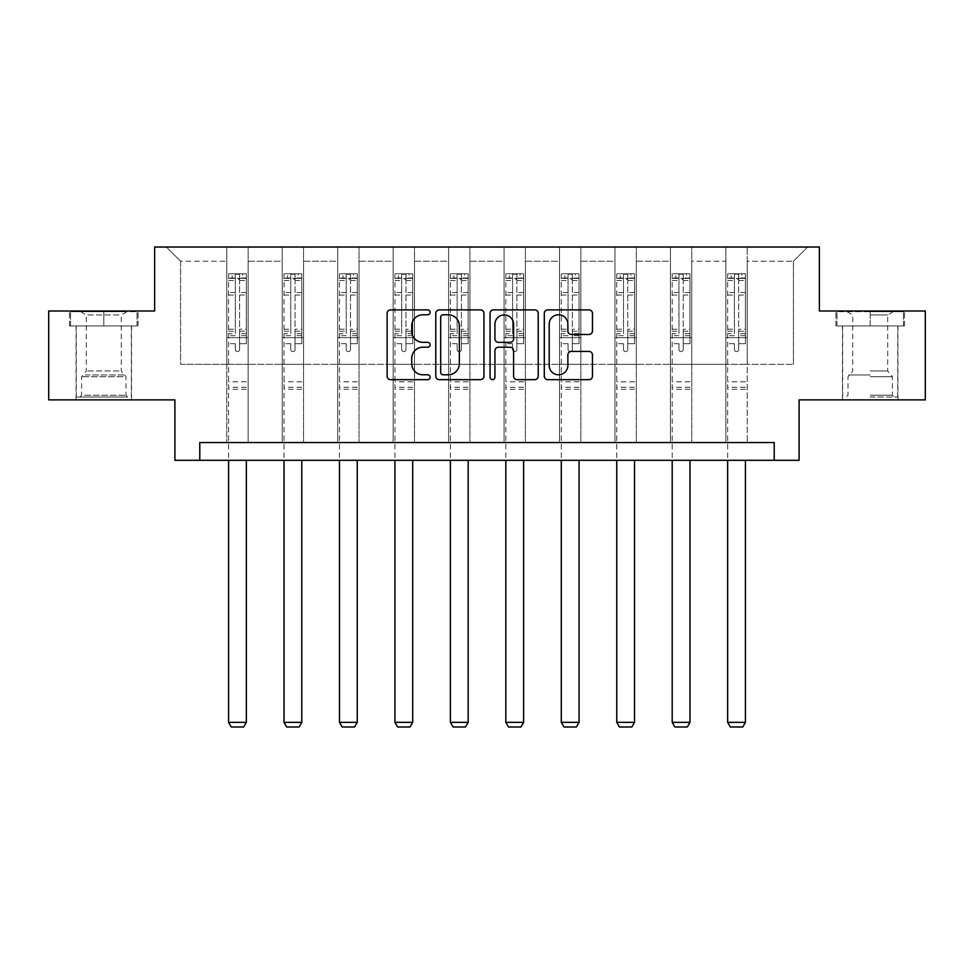 <?xml version="1.0" encoding="UTF-8"?>
<svg xmlns="http://www.w3.org/2000/svg" width="974" height="974" viewBox="0 0 974 974"><rect width="100%" height="100%" fill="white"/><g stroke="black" fill="none" stroke-linecap="round" stroke-linejoin="round"><path stroke-width="0.73" stroke-dasharray="4.87 3.65" d="M430.131 312.325A2.447 2.447 0 0 0 427.683 309.878L390.611 309.878A3.494 3.494 0 0 0 387.116 313.372L387.116 376.183A3.494 3.494 0 0 0 390.611 379.665L427.683 379.665A2.447 2.447 0 0 0 430.131 377.23A2.447 2.447 0 0 0 427.683 374.783L422.886 374.783A11.164 11.164 0 0 1 411.722 363.619L411.722 358.383A11.164 11.164 0 0 1 422.886 347.219L427.683 347.219A2.447 2.447 0 0 0 430.131 344.772A2.447 2.447 0 0 0 427.683 342.337L422.886 342.337A11.164 11.164 0 0 1 411.722 331.172L411.722 325.937A11.164 11.164 0 0 1 422.886 314.772L427.683 314.772A2.447 2.447 0 0 0 430.131 312.325M870.196 325.937L904.505 325.937L870.196 325.937L870.196 311.01L904.505 311.01L835.899 311.01L870.196 311.01L870.196 325.937L897.748 325.937L836.97 325.937L903.434 325.937L842.656 325.937L870.196 325.937L870.196 311.717L836.97 311.717L903.434 311.717L870.196 311.717L893.304 311.717L870.196 311.717L870.196 325.937M870.196 399.876L897.931 399.876L870.196 399.876M103.804 325.937L69.495 325.937L103.804 325.937L103.804 311.01L138.101 311.01L69.495 311.01L103.804 311.01L103.804 325.937L137.03 325.937L70.566 325.937L103.804 325.937L103.804 311.717L137.03 311.717L70.566 311.717L103.804 311.717L103.804 325.937M103.804 399.876L76.069 399.876L103.804 399.876M925.3 311.01L925.3 399.876L799.106 399.876L799.106 460.3L174.894 460.3L174.894 399.876L48.7 399.876L48.7 311.01L154.635 311.01L154.635 247.019L819.365 247.019L819.365 311.01L925.3 311.01M725.874 247.019L807.641 247.019L747.204 247.019L747.204 364.325L793.42 364.325L747.204 364.325L747.204 261.239L793.42 261.239L747.204 261.239L747.204 247.019L747.204 442.525L725.874 442.525L747.204 442.525L725.874 442.525L747.204 442.525L747.204 247.019L691.759 247.019L725.874 247.019L725.874 364.325L691.759 364.325L725.874 364.325L725.874 261.239L691.759 261.239L691.759 364.325L691.759 261.239L725.874 261.239L725.874 247.019L725.874 442.525L725.874 337.661L725.874 364.325L747.204 364.325L725.874 364.325L725.874 337.661L747.204 337.661L725.874 337.661L725.874 442.525L725.874 247.019M670.429 247.019L691.759 247.019L691.759 442.525L670.429 442.525L691.759 442.525L670.429 442.525L691.759 442.525L691.759 247.019L636.302 247.019L670.429 247.019L670.429 364.325L636.302 364.325L670.429 364.325L670.429 261.239L636.302 261.239L636.302 364.325L636.302 261.239L670.429 261.239L670.429 247.019L670.429 442.525L670.429 337.661L670.429 364.325L691.759 364.325L670.429 364.325L670.429 337.661L691.759 337.661L670.429 337.661L670.429 442.525L670.429 247.019M614.971 247.019L636.302 247.019L636.302 442.525L614.971 442.525L636.302 442.525L614.971 442.525L636.302 442.525L636.302 247.019L580.845 247.019L614.971 247.019L614.971 364.325L580.845 364.325L614.971 364.325L614.971 261.239L580.845 261.239L580.845 364.325L580.845 261.239L614.971 261.239L614.971 247.019L614.971 442.525L614.971 337.661L614.971 364.325L636.302 364.325L614.971 364.325L614.971 337.661L636.302 337.661L614.971 337.661L614.971 442.525L614.971 247.019M559.514 247.019L580.845 247.019L580.845 442.525L559.514 442.525L580.845 442.525L559.514 442.525L580.845 442.525L580.845 247.019L525.388 247.019L559.514 247.019L559.514 364.325L525.388 364.325L559.514 364.325L559.514 261.239L525.388 261.239L525.388 364.325L525.388 261.239L559.514 261.239L559.514 247.019L559.514 442.525L559.514 337.661L559.514 364.325L580.845 364.325L559.514 364.325L559.514 337.661L580.845 337.661L559.514 337.661L559.514 442.525L559.514 247.019M504.057 247.019L525.388 247.019L525.388 442.525L504.057 442.525L525.388 442.525L504.057 442.525L525.388 442.525L525.388 247.019L469.943 247.019L504.057 247.019L504.057 364.325L469.943 364.325L504.057 364.325L504.057 261.239L469.943 261.239L469.943 364.325L469.943 261.239L504.057 261.239L504.057 247.019L504.057 442.525L504.057 337.661L504.057 364.325L525.388 364.325L504.057 364.325L504.057 337.661L525.388 337.661L504.057 337.661L504.057 442.525L504.057 247.019M448.612 247.019L469.943 247.019L469.943 442.525L448.612 442.525L469.943 442.525L448.612 442.525L469.943 442.525L469.943 247.019L414.486 247.019L448.612 247.019L448.612 364.325L414.486 364.325L448.612 364.325L448.612 261.239L414.486 261.239L414.486 364.325L414.486 261.239L448.612 261.239L448.612 247.019L448.612 442.525L448.612 337.661L448.612 364.325L469.943 364.325L448.612 364.325L448.612 337.661L469.943 337.661L448.612 337.661L448.612 442.525L448.612 247.019M393.155 247.019L414.486 247.019L414.486 442.525L393.155 442.525L414.486 442.525L393.155 442.525L414.486 442.525L414.486 247.019L359.029 247.019L393.155 247.019L393.155 364.325L359.029 364.325L393.155 364.325L393.155 261.239L359.029 261.239L359.029 364.325L359.029 261.239L393.155 261.239L393.155 247.019L393.155 442.525L393.155 337.661L393.155 364.325L414.486 364.325L393.155 364.325L393.155 337.661L414.486 337.661L393.155 337.661L393.155 442.525L393.155 247.019M337.698 247.019L359.029 247.019L359.029 442.525L337.698 442.525L359.029 442.525L337.698 442.525L359.029 442.525L359.029 247.019L303.571 247.019L337.698 247.019L337.698 364.325L303.571 364.325L337.698 364.325L337.698 261.239L303.571 261.239L303.571 364.325L303.571 261.239L337.698 261.239L337.698 247.019L337.698 442.525L337.698 337.661L337.698 364.325L359.029 364.325L337.698 364.325L337.698 337.661L359.029 337.661L337.698 337.661L337.698 442.525L337.698 247.019M282.241 247.019L303.571 247.019L303.571 442.525L282.241 442.525L303.571 442.525L282.241 442.525L303.571 442.525L303.571 247.019L248.127 247.019L282.241 247.019L282.241 364.325L248.127 364.325L282.241 364.325L282.241 261.239L248.127 261.239L248.127 364.325L248.127 261.239L282.241 261.239L282.241 247.019L282.241 442.525L282.241 337.661L282.241 364.325L303.571 364.325L282.241 364.325L282.241 337.661L303.571 337.661L282.241 337.661L282.241 442.525L282.241 247.019M226.796 247.019L248.127 247.019L248.127 442.525L226.796 442.525L248.127 442.525L226.796 442.525L248.127 442.525L248.127 247.019L166.359 247.019L226.796 247.019L226.796 364.325L180.58 364.325L180.58 261.239L226.796 261.239L180.58 261.239L166.359 247.019L180.58 261.239L180.58 364.325L226.796 364.325L226.796 247.019L226.796 442.525L226.796 247.019M199.78 460.3L199.78 442.525L199.78 460.3L199.78 442.525L774.22 442.525L199.78 442.525L774.22 442.525L774.22 460.3M793.42 364.325L793.42 261.239L807.641 247.019L793.42 261.239L793.42 364.325M226.796 364.325L248.127 364.325L248.127 337.661L248.127 442.525L248.127 337.661L248.127 364.325L226.796 364.325L226.796 337.661L248.127 337.661L226.796 337.661L226.796 442.525L226.796 364.325M226.796 337.661L248.127 337.661L226.796 337.661M282.241 337.661L303.571 337.661L282.241 337.661M337.698 337.661L359.029 337.661L337.698 337.661M393.155 337.661L414.486 337.661L393.155 337.661M448.612 337.661L469.943 337.661L448.612 337.661M504.057 337.661L525.388 337.661L504.057 337.661M559.514 337.661L580.845 337.661L559.514 337.661M614.971 337.661L636.302 337.661L614.971 337.661M670.429 337.661L691.759 337.661L670.429 337.661M725.874 337.661L747.204 337.661L725.874 337.661M69.495 325.937L69.495 311.01L69.495 325.937M138.101 325.937L138.101 311.01L138.101 325.937M904.505 325.937L904.505 311.01L904.505 325.937M835.899 325.937L835.899 311.01L835.899 325.937M483.944 376.183L483.944 313.372A3.494 3.494 0 0 0 480.462 309.878L439.286 309.878A3.494 3.494 0 0 0 435.792 313.372L435.792 376.183A3.494 3.494 0 0 0 439.286 379.665L480.462 379.665A3.494 3.494 0 0 0 483.944 376.183M443.121 314.772A2.447 2.447 0 0 0 440.686 317.207L440.686 372.336A2.447 2.447 0 0 0 443.121 374.783L448.186 374.783A11.164 11.164 0 0 0 459.351 363.619L459.351 325.937A11.164 11.164 0 0 0 448.186 314.772L443.121 314.772M493.538 309.878L534.714 309.878A3.494 3.494 0 0 1 538.208 313.372L538.208 376.183A3.494 3.494 0 0 1 534.714 379.665L517.097 379.665A3.494 3.494 0 0 1 513.602 376.183L513.602 350.701A3.494 3.494 0 0 0 510.12 347.219L498.432 347.219A3.494 3.494 0 0 0 494.938 350.701L494.938 377.23A2.447 2.447 0 0 1 492.491 379.665A2.447 2.447 0 0 1 490.056 377.23L490.056 313.372A3.494 3.494 0 0 1 493.538 309.878M513.602 324.281A9.338 9.338 0 0 0 504.276 314.943A9.338 9.338 0 0 0 494.938 324.281L494.938 338.842A3.494 3.494 0 0 0 498.432 342.337L510.12 342.337A3.494 3.494 0 0 0 513.602 338.842L513.602 324.281M571.348 334.484L588.978 334.484A3.494 3.494 0 0 0 592.46 330.99L592.46 313.372A3.494 3.494 0 0 0 588.978 309.878L547.802 309.878A3.494 3.494 0 0 0 544.308 313.372L544.308 376.183A3.494 3.494 0 0 0 547.802 379.665L588.978 379.665A3.494 3.494 0 0 0 592.46 376.183L592.46 354.889A3.494 3.494 0 0 0 588.978 351.407L571.348 351.407A3.494 3.494 0 0 0 567.866 354.889L567.866 365.445A9.338 9.338 0 0 1 558.528 374.783A9.338 9.338 0 0 1 549.19 365.445L549.19 324.099A9.338 9.338 0 0 1 558.528 314.772A9.338 9.338 0 0 1 567.866 324.099L567.866 330.99A3.494 3.494 0 0 0 571.348 334.484M235.318 349.471A2.131 2.131 0 0 0 237.461 351.602A2.131 2.131 0 0 1 235.318 349.471L235.318 343.7L235.318 349.471M246.252 273.755L242.794 273.755L242.794 278.369L246.349 278.381L246.349 273.755L228.573 273.755L228.573 722.355L246.349 722.355L246.349 460.3M228.573 273.755L228.573 460.3M246.349 278.381L246.349 343.7L239.592 343.7L239.592 349.471A2.131 2.131 0 0 1 237.461 351.602A2.131 2.131 0 0 0 239.592 349.471L239.592 329.188L246.349 329.188M246.349 273.755L246.349 343.7L239.592 343.7L239.592 274.193L235.318 274.193L235.318 333.644L228.573 333.644M242.794 273.755L228.659 273.755M242.794 278.369L232.129 278.369L232.129 273.755M228.573 278.381L246.252 278.369M228.659 278.369L232.129 278.369M228.573 329.188L235.318 329.188L235.318 279.307L239.592 279.307L239.592 329.188M235.318 329.188L235.318 333.644M246.349 389.283L228.573 389.283M228.573 722.355L231.24 726.981L243.683 726.981L246.349 722.355M235.318 279.307L235.318 274.193M239.592 279.307L239.592 274.193M124.575 397.027L79.807 397.027L124.575 397.027M84.555 395.249L126.011 395.249L84.555 395.249M123.808 311.717L80.696 311.717L123.808 311.717M118.95 314.955L86.309 314.955L118.95 314.955M118.95 370.972L86.309 370.972L118.95 370.972M127.655 397.027L76.252 397.027L127.655 397.027M127.655 325.937L76.252 325.937L127.655 325.937M70.566 325.937L70.566 311.717L70.566 325.937M137.03 325.937L137.03 311.717L137.03 325.937M870.196 397.027L897.748 397.027L870.196 397.027M870.196 395.249L892.415 395.249L870.196 395.249M870.196 314.955L887.691 314.955L870.196 314.955M870.196 370.972L887.691 370.972L870.196 370.972M903.434 325.937L903.434 311.717L903.434 325.937M836.97 325.937L836.97 311.717L836.97 325.937M290.776 349.471A2.131 2.131 0 0 0 292.906 351.602A2.131 2.131 0 0 1 290.776 349.471L290.776 343.7L290.776 349.471M301.709 273.755L298.239 273.755L298.239 278.369L301.794 278.381L301.794 273.755L284.018 273.755L284.018 722.355L301.794 722.355L301.794 460.3M284.018 273.755L284.018 460.3M301.794 278.381L301.794 343.7L295.049 343.7L295.049 349.471A2.131 2.131 0 0 1 292.906 351.602A2.131 2.131 0 0 0 295.049 349.471L295.049 329.188L301.794 329.188M301.794 273.755L301.794 343.7L295.049 343.7L295.049 274.193L290.776 274.193L290.776 333.644L284.018 333.644M298.239 273.755L284.116 273.755M298.239 278.369L287.573 278.369L287.573 273.755M284.018 278.381L301.709 278.369M284.116 278.369L287.573 278.369M284.018 329.188L290.776 329.188L290.776 279.307L295.049 279.307L295.049 329.188M290.776 329.188L290.776 333.644M301.794 389.283L284.018 389.283M284.018 722.355L286.685 726.981L299.128 726.981L301.794 722.355M290.776 279.307L290.776 274.193M295.049 279.307L295.049 274.193M346.233 349.471A2.131 2.131 0 0 0 348.363 351.602A2.131 2.131 0 0 1 346.233 349.471L346.233 343.7L346.233 349.471M357.166 273.755L353.696 273.755L353.696 278.369L357.251 278.381L357.251 273.755L339.476 273.755L339.476 722.355L357.251 722.355L357.251 460.3M339.476 273.755L339.476 460.3M357.251 278.381L357.251 343.7L350.494 343.7L350.494 349.471A2.131 2.131 0 0 1 348.363 351.602A2.131 2.131 0 0 0 350.494 349.471L350.494 329.188L357.251 329.188M357.251 273.755L357.251 343.7L350.494 343.7L350.494 274.193L346.233 274.193L346.233 333.644L339.476 333.644M353.696 273.755L339.573 273.755M353.696 278.369L343.031 278.369L343.031 273.755M339.476 278.381L357.166 278.369M339.573 278.369L343.031 278.369M339.476 329.188L346.233 329.188L346.233 279.307L350.494 279.307L350.494 329.188M346.233 329.188L346.233 333.644M357.251 389.283L339.476 389.283M339.476 722.355L342.142 726.981L354.585 726.981L357.251 722.355M346.233 279.307L346.233 274.193M350.494 279.307L350.494 274.193M401.69 349.471A2.131 2.131 0 0 0 403.82 351.602A2.131 2.131 0 0 1 401.69 349.471L401.69 343.7L401.69 349.471M412.623 273.755L409.153 273.755L409.153 278.369L412.708 278.381L412.708 273.755L394.933 273.755L394.933 722.355L412.708 722.355L412.708 460.3M394.933 273.755L394.933 460.3M412.708 278.381L412.708 343.7L405.951 343.7L405.951 349.471A2.131 2.131 0 0 1 403.82 351.602A2.131 2.131 0 0 0 405.951 349.471L405.951 329.188L412.708 329.188M412.708 273.755L412.708 343.7L405.951 343.7L405.951 274.193L401.69 274.193L401.69 333.644L394.933 333.644M409.153 273.755L395.018 273.755M409.153 278.369L398.488 278.369L398.488 273.755M394.933 278.381L412.623 278.369M395.018 278.369L398.488 278.369M394.933 329.188L401.69 329.188L401.69 279.307L405.951 279.307L405.951 329.188M401.69 329.188L401.69 333.644M412.708 389.283L394.933 389.283M394.933 722.355L397.599 726.981L410.042 726.981L412.708 722.355M401.69 279.307L401.69 274.193M405.951 279.307L405.951 274.193M457.135 349.471A2.131 2.131 0 0 0 459.278 351.602A2.131 2.131 0 0 1 457.135 349.471L457.135 343.7L457.135 349.471M468.068 273.755L464.61 273.755L464.61 278.369L468.165 278.381L468.165 273.755L450.39 273.755L450.39 722.355L468.165 722.355L468.165 460.3M450.39 273.755L450.39 460.3M468.165 278.381L468.165 343.7L461.408 343.7L461.408 349.471A2.131 2.131 0 0 1 459.278 351.602A2.131 2.131 0 0 0 461.408 349.471L461.408 329.188L468.165 329.188M468.165 273.755L468.165 343.7L461.408 343.7L461.408 274.193L457.135 274.193L457.135 333.644L450.39 333.644M464.61 273.755L450.475 273.755M464.61 278.369L453.945 278.369L453.945 273.755M450.39 278.381L468.068 278.369M450.475 278.369L453.945 278.369M450.39 329.188L457.135 329.188L457.135 279.307L461.408 279.307L461.408 329.188M457.135 329.188L457.135 333.644M468.165 389.283L450.39 389.283M450.39 722.355L453.056 726.981L465.499 726.981L468.165 722.355M457.135 279.307L457.135 274.193M461.408 279.307L461.408 274.193M512.592 349.471A2.131 2.131 0 0 0 514.722 351.602A2.131 2.131 0 0 1 512.592 349.471L512.592 343.7L512.592 349.471M523.525 273.755L520.055 273.755L520.055 278.369L523.61 278.381L523.61 273.755L505.835 273.755L505.835 722.355L523.61 722.355L523.61 460.3M505.835 273.755L505.835 460.3M523.61 278.381L523.61 343.7L516.865 343.7L516.865 349.471A2.131 2.131 0 0 1 514.722 351.602A2.131 2.131 0 0 0 516.865 349.471L516.865 329.188L523.61 329.188M523.61 273.755L523.61 343.7L516.865 343.7L516.865 274.193L512.592 274.193L512.592 333.644L505.835 333.644M520.055 273.755L505.932 273.755M520.055 278.369L509.39 278.369L509.39 273.755M505.835 278.381L523.525 278.369M505.932 278.369L509.39 278.369M505.835 329.188L512.592 329.188L512.592 279.307L516.865 279.307L516.865 329.188M512.592 329.188L512.592 333.644M523.61 389.283L505.835 389.283M505.835 722.355L508.501 726.981L520.944 726.981L523.61 722.355M512.592 279.307L512.592 274.193M516.865 279.307L516.865 274.193M568.049 349.471A2.131 2.131 0 0 0 570.18 351.602A2.131 2.131 0 0 1 568.049 349.471L568.049 343.7L568.049 349.471M578.982 273.755L575.512 273.755L575.512 278.369L579.067 278.381L579.067 273.755L561.292 273.755L561.292 722.355L579.067 722.355L579.067 460.3M561.292 273.755L561.292 460.3M579.067 278.381L579.067 343.7L572.31 343.7L572.31 349.471A2.131 2.131 0 0 1 570.18 351.602A2.131 2.131 0 0 0 572.31 349.471L572.31 329.188L579.067 329.188M579.067 273.755L579.067 343.7L572.31 343.7L572.31 274.193L568.049 274.193L568.049 333.644L561.292 333.644M575.512 273.755L561.377 273.755M575.512 278.369L564.847 278.369L564.847 273.755M561.292 278.381L578.982 278.369M561.377 278.369L564.847 278.369M561.292 329.188L568.049 329.188L568.049 279.307L572.31 279.307L572.31 329.188M568.049 329.188L568.049 333.644M579.067 389.283L561.292 389.283M561.292 722.355L563.958 726.981L576.401 726.981L579.067 722.355M568.049 279.307L568.049 274.193M572.31 279.307L572.31 274.193M623.506 349.471A2.131 2.131 0 0 0 625.637 351.602A2.131 2.131 0 0 1 623.506 349.471L623.506 343.7L623.506 349.471M634.427 273.755L630.969 273.755L630.969 278.369L634.524 278.381L634.524 273.755L616.749 273.755L616.749 722.355L634.524 722.355L634.524 460.3M616.749 273.755L616.749 460.3M634.524 278.381L634.524 343.7L627.767 343.7L627.767 349.471A2.131 2.131 0 0 1 625.637 351.602A2.131 2.131 0 0 0 627.767 349.471L627.767 329.188L634.524 329.188M634.524 273.755L634.524 343.7L627.767 343.7L627.767 274.193L623.506 274.193L623.506 333.644L616.749 333.644M630.969 273.755L616.834 273.755M630.969 278.369L620.304 278.369L620.304 273.755M616.749 278.381L634.427 278.369M616.834 278.369L620.304 278.369M616.749 329.188L623.506 329.188L623.506 279.307L627.767 279.307L627.767 329.188M623.506 329.188L623.506 333.644M634.524 389.283L616.749 389.283M616.749 722.355L619.415 726.981L631.858 726.981L634.524 722.355M623.506 279.307L623.506 274.193M627.767 279.307L627.767 274.193M678.951 349.471A2.131 2.131 0 0 0 681.094 351.602A2.131 2.131 0 0 1 678.951 349.471L678.951 343.7L678.951 349.471M689.884 273.755L686.426 273.755L686.426 278.369L689.982 278.381L689.982 273.755L672.206 273.755L672.206 722.355L689.982 722.355L689.982 460.3M672.206 273.755L672.206 460.3M689.982 278.381L689.982 343.7L683.224 343.7L683.224 349.471A2.131 2.131 0 0 1 681.094 351.602A2.131 2.131 0 0 0 683.224 349.471L683.224 329.188L689.982 329.188M689.982 273.755L689.982 343.7L683.224 343.7L683.224 274.193L678.951 274.193L678.951 333.644L672.206 333.644M686.426 273.755L672.291 273.755M686.426 278.369L675.761 278.369L675.761 273.755M672.206 278.381L689.884 278.369M672.291 278.369L675.761 278.369M672.206 329.188L678.951 329.188L678.951 279.307L683.224 279.307L683.224 329.188M678.951 329.188L678.951 333.644M689.982 389.283L672.206 389.283M672.206 722.355L674.872 726.981L687.315 726.981L689.982 722.355M678.951 279.307L678.951 274.193M683.224 279.307L683.224 274.193M734.408 349.471A2.131 2.131 0 0 0 736.539 351.602A2.131 2.131 0 0 1 734.408 349.471L734.408 343.7L734.408 349.471M745.341 273.755L741.871 273.755L741.871 278.369L745.427 278.381L745.427 273.755L727.651 273.755L727.651 722.355L745.427 722.355L745.427 460.3M727.651 273.755L727.651 460.3M745.427 278.381L745.427 343.7L738.682 343.7L738.682 349.471A2.131 2.131 0 0 1 736.539 351.602A2.131 2.131 0 0 0 738.682 349.471L738.682 329.188L745.427 329.188M745.427 273.755L745.427 343.7L738.682 343.7L738.682 274.193L734.408 274.193L734.408 333.644L727.651 333.644M741.871 273.755L727.748 273.755M741.871 278.369L731.206 278.369L731.206 273.755M727.651 278.381L745.341 278.369M727.748 278.369L731.206 278.369M727.651 329.188L734.408 329.188L734.408 279.307L738.682 279.307L738.682 329.188M734.408 329.188L734.408 333.644M745.427 389.283L727.651 389.283M727.651 722.355L730.317 726.981L742.76 726.981L745.427 722.355M734.408 279.307L734.408 274.193M738.682 279.307L738.682 274.193M235.318 292.529L228.573 292.529M228.573 295.061L235.318 295.061M235.318 343.7L228.573 343.7L235.318 343.7M246.349 381.82L228.573 381.82M235.318 335.653L228.573 335.653M246.349 335.653L239.592 335.653M228.573 331.209L235.318 331.209M239.592 331.209L246.349 331.209M246.349 333.644L239.592 333.644M246.349 292.529L239.592 292.529M239.592 295.061L246.349 295.061M235.318 278.004L228.573 278.004M228.573 280.536L235.318 280.536M246.349 278.004L239.592 278.004M239.592 280.536L246.349 280.536M246.349 387.275L228.573 387.275M123.041 376.731L81.585 376.731L123.041 376.731M85.188 374.978L125.293 374.978L85.188 374.978M870.196 376.731L892.415 376.731L870.196 376.731M870.196 374.978L848.707 374.978L870.196 374.978M290.776 292.529L284.018 292.529M284.018 295.061L290.776 295.061M290.776 343.7L284.018 343.7L290.776 343.7M301.794 381.82L284.018 381.82M290.776 335.653L284.018 335.653M301.794 335.653L295.049 335.653M284.018 331.209L290.776 331.209M295.049 331.209L301.794 331.209M301.794 333.644L295.049 333.644M301.794 292.529L295.049 292.529M295.049 295.061L301.794 295.061M290.776 278.004L284.018 278.004M284.018 280.536L290.776 280.536M301.794 278.004L295.049 278.004M295.049 280.536L301.794 280.536M301.794 387.275L284.018 387.275M346.233 292.529L339.476 292.529M339.476 295.061L346.233 295.061M346.233 343.7L339.476 343.7L346.233 343.7M357.251 381.82L339.476 381.82M346.233 335.653L339.476 335.653M357.251 335.653L350.494 335.653M339.476 331.209L346.233 331.209M350.494 331.209L357.251 331.209M357.251 333.644L350.494 333.644M357.251 292.529L350.494 292.529M350.494 295.061L357.251 295.061M346.233 278.004L339.476 278.004M339.476 280.536L346.233 280.536M357.251 278.004L350.494 278.004M350.494 280.536L357.251 280.536M357.251 387.275L339.476 387.275M401.69 292.529L394.933 292.529M394.933 295.061L401.69 295.061M401.69 343.7L394.933 343.7L401.69 343.7M412.708 381.82L394.933 381.82M401.69 335.653L394.933 335.653M412.708 335.653L405.951 335.653M394.933 331.209L401.69 331.209M405.951 331.209L412.708 331.209M412.708 333.644L405.951 333.644M412.708 292.529L405.951 292.529M405.951 295.061L412.708 295.061M401.69 278.004L394.933 278.004M394.933 280.536L401.69 280.536M412.708 278.004L405.951 278.004M405.951 280.536L412.708 280.536M412.708 387.275L394.933 387.275M457.135 292.529L450.39 292.529M450.39 295.061L457.135 295.061M457.135 343.7L450.39 343.7L457.135 343.7M468.165 381.82L450.39 381.82M457.135 335.653L450.39 335.653M468.165 335.653L461.408 335.653M450.39 331.209L457.135 331.209M461.408 331.209L468.165 331.209M468.165 333.644L461.408 333.644M468.165 292.529L461.408 292.529M461.408 295.061L468.165 295.061M457.135 278.004L450.39 278.004M450.39 280.536L457.135 280.536M468.165 278.004L461.408 278.004M461.408 280.536L468.165 280.536M468.165 387.275L450.39 387.275M512.592 292.529L505.835 292.529M505.835 295.061L512.592 295.061M512.592 343.7L505.835 343.7L512.592 343.7M523.61 381.82L505.835 381.82M512.592 335.653L505.835 335.653M523.61 335.653L516.865 335.653M505.835 331.209L512.592 331.209M516.865 331.209L523.61 331.209M523.61 333.644L516.865 333.644M523.61 292.529L516.865 292.529M516.865 295.061L523.61 295.061M512.592 278.004L505.835 278.004M505.835 280.536L512.592 280.536M523.61 278.004L516.865 278.004M516.865 280.536L523.61 280.536M523.61 387.275L505.835 387.275M568.049 292.529L561.292 292.529M561.292 295.061L568.049 295.061M568.049 343.7L561.292 343.7L568.049 343.7M579.067 381.82L561.292 381.82M568.049 335.653L561.292 335.653M579.067 335.653L572.31 335.653M561.292 331.209L568.049 331.209M572.31 331.209L579.067 331.209M579.067 333.644L572.31 333.644M579.067 292.529L572.31 292.529M572.31 295.061L579.067 295.061M568.049 278.004L561.292 278.004M561.292 280.536L568.049 280.536M579.067 278.004L572.31 278.004M572.31 280.536L579.067 280.536M579.067 387.275L561.292 387.275M623.506 292.529L616.749 292.529M616.749 295.061L623.506 295.061M623.506 343.7L616.749 343.7L623.506 343.7M634.524 381.82L616.749 381.82M623.506 335.653L616.749 335.653M634.524 335.653L627.767 335.653M616.749 331.209L623.506 331.209M627.767 331.209L634.524 331.209M634.524 333.644L627.767 333.644M634.524 292.529L627.767 292.529M627.767 295.061L634.524 295.061M623.506 278.004L616.749 278.004M616.749 280.536L623.506 280.536M634.524 278.004L627.767 278.004M627.767 280.536L634.524 280.536M634.524 387.275L616.749 387.275M678.951 292.529L672.206 292.529M672.206 295.061L678.951 295.061M678.951 343.7L672.206 343.7L678.951 343.7M689.982 381.82L672.206 381.82M678.951 335.653L672.206 335.653M689.982 335.653L683.224 335.653M672.206 331.209L678.951 331.209M683.224 331.209L689.982 331.209M689.982 333.644L683.224 333.644M689.982 292.529L683.224 292.529M683.224 295.061L689.982 295.061M678.951 278.004L672.206 278.004M672.206 280.536L678.951 280.536M689.982 278.004L683.224 278.004M683.224 280.536L689.982 280.536M689.982 387.275L672.206 387.275M734.408 292.529L727.651 292.529M727.651 295.061L734.408 295.061M734.408 343.7L727.651 343.7L734.408 343.7M745.427 381.82L727.651 381.82M734.408 335.653L727.651 335.653M745.427 335.653L738.682 335.653M727.651 331.209L734.408 331.209M738.682 331.209L745.427 331.209M745.427 333.644L738.682 333.644M745.427 292.529L738.682 292.529M738.682 295.061L745.427 295.061M734.408 278.004L727.651 278.004M727.651 280.536L734.408 280.536M745.427 278.004L738.682 278.004M738.682 280.536L745.427 280.536M745.427 387.275L727.651 387.275M842.473 399.876L842.473 325.937M76.069 399.876L76.069 325.937M131.527 399.876L131.527 325.937M897.931 399.876L897.931 325.937M126.9 311.717L121.287 314.955L121.287 370.972L126.011 376.731L126.011 395.249L127.789 397.027M76.252 397.027L76.252 325.937M131.344 397.027L131.344 325.937M80.696 311.717L86.309 314.955L86.309 370.972L81.585 376.731L81.585 395.249L79.807 397.027M847.1 311.717L852.713 314.955L852.713 370.972L847.989 376.731L847.989 395.249L846.211 397.027M897.748 397.027L897.748 325.937M842.656 397.027L842.656 325.937M893.304 311.717L887.691 314.955L887.691 370.972L892.415 376.731L892.415 395.249L894.193 397.027"/><path stroke-width="1.46" d="M430.131 312.325A2.447 2.447 0 0 0 427.683 309.878L390.611 309.878A3.494 3.494 0 0 0 387.116 313.372L387.116 376.183A3.494 3.494 0 0 0 390.611 379.665L427.683 379.665A2.447 2.447 0 0 0 430.131 377.23A2.447 2.447 0 0 0 427.683 374.783L422.886 374.783A11.164 11.164 0 0 1 411.722 363.619L411.722 358.383A11.164 11.164 0 0 1 422.886 347.219L427.683 347.219A2.447 2.447 0 0 0 430.131 344.772A2.447 2.447 0 0 0 427.683 342.337L422.886 342.337A11.164 11.164 0 0 1 411.722 331.172L411.722 325.937A11.164 11.164 0 0 1 422.886 314.772L427.683 314.772A2.447 2.447 0 0 0 430.131 312.325M588.978 334.484A3.494 3.494 0 0 0 592.46 330.99L592.46 313.372A3.494 3.494 0 0 0 588.978 309.878L547.802 309.878A3.494 3.494 0 0 0 544.308 313.372L544.308 376.183A3.494 3.494 0 0 0 547.802 379.665L588.978 379.665A3.494 3.494 0 0 0 592.46 376.183L592.46 354.889A3.494 3.494 0 0 0 588.978 351.407L571.348 351.407A3.494 3.494 0 0 0 567.866 354.889L567.866 365.445A9.338 9.338 0 0 1 558.528 374.783A9.338 9.338 0 0 1 549.19 365.445L549.19 324.099A9.338 9.338 0 0 1 558.528 314.772A9.338 9.338 0 0 1 567.866 324.099L567.866 330.99A3.494 3.494 0 0 0 571.348 334.484L588.978 334.484M774.22 460.3L799.106 460.3L799.106 399.876L925.3 399.876L925.3 311.01L819.365 311.01L819.365 247.019L154.635 247.019L154.635 311.01L48.7 311.01L48.7 399.876L174.894 399.876L174.894 460.3L774.22 460.3L774.22 442.525L199.78 442.525L199.78 460.3M483.944 313.372A3.494 3.494 0 0 0 480.462 309.878L439.286 309.878A3.494 3.494 0 0 0 435.792 313.372L435.792 376.183A3.494 3.494 0 0 0 439.286 379.665L480.462 379.665A3.494 3.494 0 0 0 483.944 376.183L483.944 313.372M493.538 309.878L534.714 309.878A3.494 3.494 0 0 1 538.208 313.372L538.208 376.183A3.494 3.494 0 0 1 534.714 379.665L517.097 379.665A3.494 3.494 0 0 1 513.602 376.183L513.602 350.701A3.494 3.494 0 0 0 510.12 347.219L498.432 347.219A3.494 3.494 0 0 0 494.938 350.701L494.938 377.23A2.447 2.447 0 0 1 492.491 379.665A2.447 2.447 0 0 1 490.056 377.23L490.056 313.372A3.494 3.494 0 0 1 493.538 309.878M443.121 314.772A2.447 2.447 0 0 0 440.686 317.207L440.686 372.336A2.447 2.447 0 0 0 443.121 374.783L448.186 374.783A11.164 11.164 0 0 0 459.351 363.619L459.351 325.937A11.164 11.164 0 0 0 448.186 314.772L443.121 314.772M513.602 324.281A9.338 9.338 0 0 0 504.276 314.943A9.338 9.338 0 0 0 494.938 324.281L494.938 338.842A3.494 3.494 0 0 0 498.432 342.337L510.12 342.337A3.494 3.494 0 0 0 513.602 338.842L513.602 324.281M246.349 460.3L246.349 722.355L228.573 722.355L228.573 460.3M246.349 722.355L243.683 726.981L231.24 726.981L228.573 722.355M301.794 460.3L301.794 722.355L284.018 722.355L284.018 460.3M301.794 722.355L299.128 726.981L286.685 726.981L284.018 722.355M357.251 460.3L357.251 722.355L339.476 722.355L339.476 460.3M357.251 722.355L354.585 726.981L342.142 726.981L339.476 722.355M412.708 460.3L412.708 722.355L394.933 722.355L394.933 460.3M412.708 722.355L410.042 726.981L397.599 726.981L394.933 722.355M468.165 460.3L468.165 722.355L450.39 722.355L450.39 460.3M468.165 722.355L465.499 726.981L453.056 726.981L450.39 722.355M523.61 460.3L523.61 722.355L505.835 722.355L505.835 460.3M523.61 722.355L520.944 726.981L508.501 726.981L505.835 722.355M579.067 460.3L579.067 722.355L561.292 722.355L561.292 460.3M579.067 722.355L576.401 726.981L563.958 726.981L561.292 722.355M634.524 460.3L634.524 722.355L616.749 722.355L616.749 460.3M634.524 722.355L631.858 726.981L619.415 726.981L616.749 722.355M689.982 460.3L689.982 722.355L672.206 722.355L672.206 460.3M689.982 722.355L687.315 726.981L674.872 726.981L672.206 722.355M745.427 460.3L745.427 722.355L727.651 722.355L727.651 460.3M745.427 722.355L742.76 726.981L730.317 726.981L727.651 722.355"/></g></svg>
